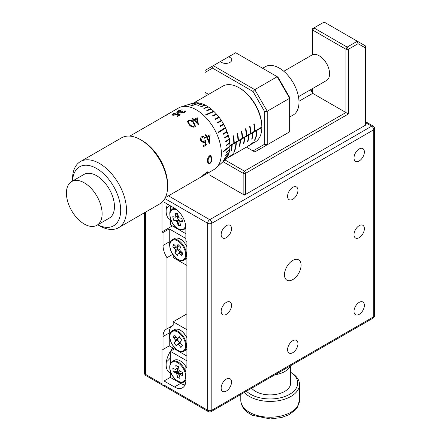 <?xml version="1.0" encoding="UTF-8"?>
<svg xmlns="http://www.w3.org/2000/svg" width="441" height="441" viewBox="0 0 441 441"><rect width="100%" height="100%" fill="white"/><g stroke="black" fill="none" stroke-linecap="round" stroke-linejoin="round"><path stroke-width="0.66" d="M292.769 279.6A11.742 6.78 120 0 0 300.437 269.253A11.742 6.78 120 0 0 298.64 259.843A11.742 6.78 120 0 0 292.769 260.422A11.742 6.78 120 0 0 285.095 270.768A11.742 6.78 120 0 0 286.898 280.178A11.742 6.78 120 0 0 292.769 279.6M226.343 237.655A7.337 4.239 120 0 0 231.134 231.183A7.337 4.239 120 0 0 230.009 225.301A7.337 4.239 120 0 0 226.343 225.665A7.337 4.239 120 0 0 221.547 232.137A7.337 4.239 120 0 0 222.672 238.013A7.337 4.239 120 0 0 226.343 237.655M226.343 314.356A7.337 4.239 120 0 0 231.134 307.884A7.337 4.239 120 0 0 230.009 302.008A7.337 4.239 120 0 0 226.343 302.372A7.337 4.239 120 0 0 221.547 308.838A7.337 4.239 120 0 0 222.672 314.72A7.337 4.239 120 0 0 226.343 314.356M226.343 391.057A7.337 4.239 120 0 0 231.134 384.591A7.337 4.239 120 0 0 230.009 378.709A7.337 4.239 120 0 0 226.343 379.073A7.337 4.239 120 0 0 221.547 385.539A7.337 4.239 120 0 0 222.672 391.421A7.337 4.239 120 0 0 226.343 391.057M292.769 352.706A7.337 4.239 120 0 0 297.559 346.24A7.337 4.239 120 0 0 296.435 340.358A7.337 4.239 120 0 0 292.769 340.722A7.337 4.239 120 0 0 287.973 347.188A7.337 4.239 120 0 0 289.098 353.07A7.337 4.239 120 0 0 292.769 352.706M359.195 314.356A7.337 4.239 120 0 0 363.985 307.89A7.337 4.239 120 0 0 362.86 302.008A7.337 4.239 120 0 0 359.195 302.372A7.337 4.239 120 0 0 354.399 308.838A7.337 4.239 120 0 0 355.523 314.72A7.337 4.239 120 0 0 359.195 314.356M359.195 237.655A7.337 4.239 120 0 0 363.985 231.189A7.337 4.239 120 0 0 362.86 225.307A7.337 4.239 120 0 0 359.195 225.671A7.337 4.239 120 0 0 354.399 232.137A7.337 4.239 120 0 0 355.523 238.019A7.337 4.239 120 0 0 359.195 237.655M359.195 160.954A7.337 4.239 120 0 0 363.985 154.482A7.337 4.239 120 0 0 362.86 148.606A7.337 4.239 120 0 0 359.195 148.964A7.337 4.239 120 0 0 354.399 155.436A7.337 4.239 120 0 0 355.523 161.318A7.337 4.239 120 0 0 359.195 160.954M292.769 199.304A7.337 4.239 120 0 0 297.559 192.833A7.337 4.239 120 0 0 296.435 186.956A7.337 4.239 120 0 0 292.769 187.315A7.337 4.239 120 0 0 287.973 193.786A7.337 4.239 120 0 0 289.098 199.663A7.337 4.239 120 0 0 292.769 199.304M364.382 125.839L244.402 195.109L211.189 175.931M365.628 48.052L365.628 125.117L245.648 194.387L243.156 194.387L244.402 195.109L245.648 194.387L245.648 173.296L244.402 171.136L345.909 112.532L345.909 49.254L348.396 49.254L347.15 47.099L345.909 49.254L312.697 30.082L312.697 28.643L313.942 27.921L347.15 47.099L357.326 41.222L365.628 46.018L365.628 48.052L358.053 43.681L348.396 49.254L348.396 113.971L245.648 173.296L243.156 173.296L223.047 161.687M312.697 54.69L312.697 30.082L313.942 27.921L324.113 22.05L357.326 41.222L358.053 43.681M209.944 171.885L209.944 175.215L243.156 194.387L243.156 173.296L244.402 171.136L224.982 159.929M312.697 88.498L312.697 93.36L298.976 101.276M312.697 93.36L348.396 113.971M248.873 413.052L248.151 412.798C243.647 409.81 241.194 405.632 240.786 400.263A29.354 16.951 0 0 0 249.38 412.247A29.354 16.951 0 0 0 281.375 415.924A29.354 16.951 0 0 0 299.494 400.263L297.173 407.705L295.459 409.887L289.197 414.601L281.716 417.489L270.294 418.95L252.517 415.317M247.947 412.616A28.604 16.515 180 0 0 249.915 413.878A28.604 16.515 180 0 0 252.098 415.014L253.024 415.45M246.469 391.217A27.596 15.931 0 0 0 250.626 394.293A27.596 15.931 0 0 0 289.114 394.596A27.596 15.931 0 0 0 290.691 372.391M290.9 372.48L290.9 372.48A29.354 16.951 180 0 1 299.494 384.464A29.354 16.951 180 0 1 281.375 400.125A29.354 16.951 180 0 1 249.38 396.448A29.354 16.951 180 0 1 244.275 392.479M251.662 388.218A20.551 11.863 0 0 0 255.609 391.415A20.551 11.863 0 0 0 278.006 393.989A20.551 11.863 0 0 0 290.691 383.025L290.691 365.683M173.241 371.769L172.844 368.362L175.512 369.459A3.473 2.007 60 0 1 176.119 368.825A3.473 2.007 60 0 1 176.196 368.792L175.81 365.49L178.561 366.614L178.969 370.098A3.473 2.007 60 0 1 179.658 371.157L182.326 372.248L182.723 375.655L179.911 374.503A3.473 2.007 60 0 1 179.586 374.833A3.473 2.007 60 0 1 179.526 374.878L179.934 378.356L177.183 377.231L176.797 373.924A3.473 2.007 60 0 1 176.053 372.921L173.241 371.769L177.657 371.537L178.401 371.84A3.263 1.885 -120 0 0 178.611 372.149L176.797 373.924M182.469 373.51L181.813 373.24L179.911 374.503M177.183 377.231L178.721 373.069L180.793 373.918M178.721 373.069L178.611 372.149A3.263 1.885 -120 0 0 181.301 373.582M176.053 372.921L178.401 371.84A3.263 1.885 -120 0 1 177.602 369.723A3.263 1.885 -120 0 1 177.96 368.075L175.512 369.459M177.293 368.444L177.657 371.537M178.682 367.689A3.263 1.885 -120 0 0 178.12 367.921L176.687 368.56M175.81 365.49L178.01 367L178.12 367.921A3.263 1.885 -120 0 0 177.96 368.075M178.633 367.254L178.01 367M181.813 373.24A3.263 1.885 -120 0 0 182.188 372.193M175.441 217.187A3.473 2.007 60 0 1 175.876 216.537L175 213.086L177.629 214.778L177.872 215.743A3.263 1.885 -120 0 0 177.756 215.952L175.441 217.187L172.751 216.702L173.655 220.252L178.754 219.883A3.263 1.885 -120 0 0 178.991 220.153L177.232 221.895A3.473 2.007 60 0 1 176.202 220.72L173.655 220.252M182.37 220.539L180.165 221.437L182.717 221.906L181.813 218.35L179.129 217.86A3.473 2.007 60 0 0 178.55 217.198L177.629 213.565L175 213.086M180.165 221.437A3.473 2.007 60 0 1 179.812 222.187L180.733 225.82L178.103 225.34L177.232 221.895M175.876 216.537L177.872 215.743A3.263 1.885 -120 0 1 178.114 215.478M177.955 214.839L177.629 214.778M178.103 225.34L179.233 221.117L180.386 221.327M179.233 221.117L178.991 220.153A3.263 1.885 -120 0 0 180.634 221.167A3.263 1.885 -120 0 0 180.683 221.173M176.202 220.72L178.754 219.883A3.263 1.885 -120 0 1 177.756 215.952M177.161 216.272L178.043 219.75M182.012 220.478A3.263 1.885 -120 0 0 182.183 219.8M145.387 212.209L145.387 374.277L161.99 383.863A2.938 1.692 120 0 0 162.602 385.208A2.938 1.692 120 0 0 164.069 385.065L207.661 410.229A2.938 1.692 120 0 0 208.268 411.574L164.675 386.41A2.938 1.692 -60 0 1 164.069 385.065L164.069 380.991L174.449 386.983A16.146 9.322 60 0 0 182.519 387.782A16.146 9.322 60 0 0 185.865 380.39L185.865 367.447L186.901 368.048L186.901 241.486L185.865 240.891L185.865 227.947A16.146 9.322 -120 0 0 174.449 208.169L164.069 202.176L164.069 199.845M186.901 366.846L185.865 367.447M185.011 384.899A16.146 9.322 60 0 1 180.672 383.383L170.298 377.391L164.069 380.991M170.298 363.858L170.298 351.268L186.901 360.854M170.298 377.391L170.298 370.958M170.298 205.771L170.298 211.41M170.298 218.516L170.298 224.712L185.865 233.697M174.449 348.87L170.298 351.268M290.106 366.019A20.551 11.863 180 0 1 275.013 374.734M166.356 208.521A17.612 10.171 120 0 0 169.614 205.379M166.356 361.929A17.612 10.171 120 0 0 170.298 357.971M228.543 56.85L213.262 65.676L254.782 89.644L267.235 111.215L267.235 144.769L289.654 131.826L289.654 97.428L277.929 77.12L235.681 52.733L228.543 56.85A6.02 3.473 180 0 1 229.976 57.462A6.02 3.473 180 0 1 231.734 59.921A6.02 3.473 180 0 1 228.019 63.129A6.02 3.473 180 0 1 221.465 62.379A6.02 3.473 180 0 1 220.406 61.553M177.602 338.275A3.263 1.885 -120 0 0 177.596 338.997A3.263 1.885 -120 0 0 177.646 339.322A3.263 1.885 -120 0 0 180.182 342.789A3.263 1.885 -120 0 0 180.275 342.828M177.789 246.563A3.263 1.885 -120 0 0 177.706 246.751A3.263 1.885 -120 0 0 177.751 248.674A3.263 1.885 -120 0 0 177.866 249.016L175.711 250.477A3.473 2.007 60 0 1 175.364 249.325L172.822 246.822L177.039 247.974L177.751 248.674L175.364 249.325M179.652 246.106A3.263 1.885 -120 0 0 179.007 245.924L179.129 245.593M209.607 163.126C210.925 162.09 211.526 160.722 211.404 159.025L210.605 156.555L209.607 156.649L208.279 158.843L208.086 160.943L208.61 163.214L209.607 163.126M212 158.683C212.121 160.75 211.305 162.47 209.541 163.843L208.13 163.997L207.49 161.29C207.27 159.118 207.954 157.294 209.541 155.805L210.881 155.645L211.961 158.661C212.082 160.711 211.267 162.426 209.497 163.815L208.053 163.931M210.561 156.544L209.563 156.627L208.24 158.821L208.042 160.921L208.576 163.176M97.803 224.767A34.051 19.663 -120 0 0 120.685 210.208A34.051 19.663 -120 0 0 97.202 168.853A34.051 19.663 -120 0 0 72.556 181.036M72.528 181.053L72.528 179.046A38.163 22.033 60 0 1 80.427 161.577A38.163 22.033 60 0 1 109.837 171.803A38.163 22.033 60 0 1 126.495 210.208A38.163 22.033 60 0 1 118.59 227.677A38.163 22.033 60 0 1 99.512 225.786L97.77 224.783M140.613 139.736L142.272 140.696A35.815 20.677 60 0 1 167.597 184.559L167.597 186.477A38.163 22.033 -120 0 0 140.613 139.736A38.163 22.033 -120 0 0 121.529 137.846L80.427 161.577M239.005 87.726L239.832 88.206A31.118 17.965 60 0 1 261.838 126.313L261.838 127.036A32.292 18.643 -120 0 0 239.005 87.726A32.292 18.643 -120 0 0 222.859 86.127L193.709 102.957M165.347 197.634L214.001 169.542A35.523 20.507 -120 0 0 216.079 168.021A35.523 20.507 -120 0 0 221.36 153.281A35.523 20.507 -120 0 0 207.287 119.103A35.523 20.507 -120 0 0 180.838 106.981A35.523 20.507 -120 0 0 178.484 108.017L172.078 111.722M221.597 120.9L221.305 120.393L217.617 122.411A33.968 19.613 -120 0 1 217.937 122.901L221.625 120.884A32.932 19.013 -120 0 1 223.455 123.927L219.839 126.049A33.968 19.613 -120 0 1 220.12 126.561L223.736 124.439A32.932 19.013 -120 0 1 225.34 127.592L218.218 132.079A33.968 19.613 60 0 1 218.466 132.609L225.583 128.122A32.932 19.013 -120 0 1 226.928 131.346L223.416 133.706A33.968 19.613 -120 0 1 223.615 134.24L227.126 131.881A32.932 19.013 -120 0 1 228.195 135.122L224.723 137.603A33.968 19.613 -120 0 1 224.877 138.132L228.35 135.657A32.932 19.013 -120 0 1 229.122 138.86L225.682 141.456A33.968 19.613 -120 0 1 225.786 141.98L229.226 139.384A32.932 19.013 -120 0 1 229.7 142.504L226.272 145.21A33.968 19.613 -120 0 1 226.327 145.717L229.75 143.005A32.932 19.013 -120 0 1 229.91 145.993L223.069 151.632A33.968 19.613 60 0 1 223.069 151.869A33.968 19.613 60 0 1 223.069 152.112L229.91 146.473L229.866 146.026M221.305 120.393A32.932 19.013 -120 0 0 219.276 117.515L215.517 119.428A33.968 19.613 -120 0 0 215.164 118.965L218.923 117.058A32.932 19.013 -120 0 0 216.724 114.39L212.882 116.204A33.968 19.613 -120 0 0 212.507 115.785L216.349 113.971A32.932 19.013 -120 0 0 214.012 111.556L206.162 115.002A33.968 19.613 60 0 0 205.771 114.627L213.62 111.182A32.932 19.013 -120 0 0 211.189 109.054L207.176 110.702A33.968 19.613 -120 0 0 206.768 110.377L210.781 108.729A32.932 19.013 -120 0 0 208.29 106.931L204.183 108.508A33.968 19.613 -120 0 0 203.77 108.243L207.876 106.661A32.932 19.013 -120 0 0 205.368 105.212L201.168 106.739A33.968 19.613 -120 0 0 200.754 106.529L204.955 105.002A32.932 19.013 -120 0 0 202.463 103.927L198.174 105.416A33.968 19.613 -120 0 0 197.766 105.272L202.055 103.784A32.932 19.013 -120 0 0 199.624 103.1L190.865 106.022A33.968 19.613 60 0 0 190.473 105.945L199.227 103.018A32.932 19.013 -120 0 0 196.895 102.742L192.43 104.192A33.968 19.613 -120 0 0 192.055 104.181L196.521 102.725A32.932 19.013 -120 0 0 194.321 102.852L189.773 104.308A33.968 19.613 -120 0 0 189.426 104.363L193.968 102.907A32.932 19.013 -120 0 0 192.337 103.304L180.838 106.981M96.893 225.29L109.23 218.168A25.247 14.575 -120 0 0 114.456 206.609A25.247 14.575 -120 0 0 103.437 181.207A25.247 14.575 -120 0 0 83.983 174.443L71.646 181.56A25.247 14.575 -120 0 0 66.42 193.119A25.247 14.575 -120 0 0 77.44 218.527A25.247 14.575 -120 0 0 96.893 225.29A25.247 14.575 -120 0 0 102.119 213.731A25.247 14.575 -120 0 0 91.1 188.324A25.247 14.575 -120 0 0 71.646 181.56M298.469 96.706L326.56 80.488A14.68 8.473 -120 0 0 329.603 73.768A14.68 8.473 -120 0 0 329.146 69.998A14.68 8.473 -120 0 0 322.261 58.074A14.68 8.473 -120 0 0 311.886 55.064L283.789 71.282M289.654 117.052L293.215 114.991A27.888 16.102 -120 0 0 298.992 102.224A27.888 16.102 -120 0 0 286.821 74.16A27.888 16.102 -120 0 0 265.328 66.69L262.593 68.267M165.838 115.614C167.255 114.522 167.299 114.401 165.959 115.255L129.825 136.109M171.847 111.898L166.891 114.71M170.05 112.89L171.251 112.24M176.896 116.181L179.156 114.881L177.806 114.12L177.15 114.605L172.977 115.327L172.067 114.847L173.12 113.734L176.88 112.747L173.71 113.8L172.971 114.649L173.6 114.985L176.598 114.368L177.734 113.442L180.292 114.864L177.569 116.441A35.523 20.507 -120 0 0 176.896 116.181M181.736 111.132A35.523 20.507 -120 0 1 182.392 111.297L181.747 112.593L184.106 112.179L184.492 111.027L185.088 110.68L185.617 111.33L184.785 112.438L181.152 112.935L180.601 112.102L177.817 112.394L177.056 111.975L178.125 110.845L182.155 109.759L178.743 110.895L178.357 112.042L181.753 111.182A35.462 20.473 -120 0 1 182.337 111.33M178.373 112.097L177.899 111.782L178.373 112.097L181.753 111.182M181.422 112.339L181.758 112.648L184.112 112.229L184.503 111.077M184.707 111.408L184.492 111.027M194.795 126.947C192.844 127.51 191.008 126.81 189.288 124.842L187.403 121.556L188.213 120.525C190.253 119.825 192.116 120.393 193.803 122.234L195.435 126.319L194.795 126.947M192.563 118.249A35.523 20.507 -120 0 1 194.051 119.511L197.204 117.692L198.378 124.88A35.523 20.507 -120 0 0 194.112 120.448L193.345 120.895A35.523 20.507 -120 0 0 192.689 120.299L193.456 119.858A35.523 20.507 -120 0 0 191.967 118.59L192.552 118.287A35.462 20.473 -120 0 1 194.04 119.555L197.193 117.736L198.478 124.842M201.735 136.727C202.976 136.164 204.062 136.556 204.993 137.895L204.398 138.237L202.16 137.586L201.554 140.679L203.488 141.831L205.297 140.337L206.355 145.001L203.632 146.572A35.523 20.507 -120 0 0 203.307 145.695L205.567 144.389L205.01 141.936L203.621 142.801L200.942 140.988C200.104 139.113 200.368 137.691 201.735 136.727L201.84 136.666M202.491 137.454L202.127 137.603L201.526 140.69L203.731 141.754M209.249 143.595A35.523 20.507 -120 0 0 206.763 137.702L205.997 138.143A35.523 20.507 -120 0 0 205.567 137.283L206.333 136.842A35.523 20.507 -120 0 0 205.324 134.929L205.919 134.582A35.523 20.507 -120 0 1 206.934 136.501L210.081 134.681L209.249 143.595M207.121 172.707L206.289 172.756L203.692 174.84L206.096 173.737L200.506 177.332A35.523 20.507 -120 0 0 200.98 177.039L203.891 175.204C202.656 175.926 202.397 175.915 203.108 175.165L206.669 172.255C207.794 171.67 208.146 171.703 207.717 172.365L207.176 172.442M202.722 175.722L203.108 175.165M207.876 171.896L207.176 172.613M207.083 172.663L206.256 172.712L203.45 175.171M204.96 96.458L204.96 93.238L205.793 92.759M204.96 94.677L206.504 95.565M246.387 147.118L254.782 151.963L267.235 144.769L264.743 144.174L264.743 111.81L253.018 91.502L212.534 68.129L204.96 72.5L204.96 92.279L208.582 94.368M253.018 150.943L264.743 144.174M264.743 111.81L267.235 111.215L289.654 98.271L277.196 76.701L254.782 89.644L253.018 91.502M204.96 72.5L204.96 70.466L213.262 65.676L212.534 68.129M172.971 336.731L174.542 334.989L176.764 338.032A3.473 2.007 60 0 1 177.888 338.44L179.41 336.748L181.703 339.884L180.104 341.665A3.473 2.007 60 0 1 180.22 342.756L182.447 345.799L180.876 347.541L178.533 344.338A3.473 2.007 60 0 1 177.899 344.107L176.295 345.887L174.002 342.751L175.524 341.064A3.473 2.007 60 0 1 175.314 339.934L172.971 336.731L176.973 338.148L177.596 338.997L175.314 339.934M180.876 347.541L181.053 343.897M180.441 342.883L178.533 344.338M177.899 344.107L180.182 342.789M174.002 342.751L177.221 339.796L179.636 343.104M177.221 339.796L175.524 341.064M177.888 338.44L179.658 337.084M181.857 255.714L181.709 252.572L180.997 251.872L179.316 253.211L181.857 255.714L182.783 253.222L180.104 250.587A3.473 2.007 60 0 0 179.674 249.43L180.573 247.01L177.949 244.43L177.006 246.982A3.473 2.007 60 0 0 176.428 246.966L173.748 244.331L172.822 246.822M179.316 253.211A3.473 2.007 60 0 1 178.285 253.189L177.387 255.604L174.768 253.029L175.711 250.477M177.508 246.717L177.039 247.974M177.006 246.982L179.007 245.924M181.709 252.572L181.819 252.274M178.285 253.189L180.76 251.866A3.263 1.885 -120 0 0 180.997 251.872A3.263 1.885 -120 0 0 181.339 251.805M174.768 253.029L177.613 249.689L180.16 252.191M177.613 249.689L177.866 249.016A3.263 1.885 -120 0 0 180.76 251.866M144.527 373.08A2.938 2.938 0 0 0 145.993 375.622A2.938 1.692 120 0 1 145.387 374.277A2.938 1.692 180 0 1 144.527 373.08L144.527 212.705M186.901 356.058L169.256 345.876L163.032 349.47L163.032 336.527A16.146 9.322 60 0 1 166.373 329.135A16.146 9.322 60 0 1 166.974 328.837L166.974 257.687L172.707 254.374M169.256 345.876L169.256 332.933A16.146 9.322 60 0 1 172.045 325.91M186.901 329.697L173.203 321.787L173.203 325.243L166.974 328.837M185.865 238.493L169.256 228.901L163.032 232.501L163.032 245.444A16.146 9.322 -120 0 0 166.974 257.687M169.256 228.901L169.256 241.844A16.146 9.322 -120 0 0 169.719 245.824M173.203 255.096L173.203 257.55L186.901 265.454M167.448 204.128A17.612 10.171 120 0 0 169.791 219.348A17.612 10.171 120 0 0 170.298 219.607M163.032 232.501L161.99 231.9L161.99 202.254M161.99 231.9L172.37 225.908M173.203 321.787L186.901 313.876M161.99 383.863L161.99 348.87L163.032 349.47M172.916 347.982A17.612 10.171 120 0 0 170.601 351.091M170.298 351.571A17.612 10.171 120 0 0 169.791 372.755A17.612 10.171 120 0 0 170.298 373.014M233.118 154.422L232.363 154.57L229.397 156.847M233.239 154.256L232.363 154.57M233.956 153.727L233.25 154.344M229.728 156.665C228.51 157.404 228.295 157.465 229.083 156.842M232.396 154.62L229.695 156.561L230.621 156.191M229.403 156.842L229.662 156.511M230.147 156.489L229.755 156.715C228.526 157.465 228.317 157.52 229.116 156.891L232.809 154.168C233.939 153.578 234.248 153.562 233.747 154.13L233.713 154.08M233.978 153.749L233.151 154.471M228.642 157.321L229.116 156.891M251.596 144.108L252.638 143.452C253.812 142.57 253.845 142.371 252.737 142.873L248.989 145.519M253.52 142.553L250.637 144.367M253.514 142.526L252.704 142.823M250.604 144.317L249.319 145.37M249.286 145.321L248.945 145.558M254.253 142.008L252.858 143.292M248.487 145.717C247.131 146.644 247.208 146.644 248.724 145.717L253.14 142.426L254.275 142.03L252.026 143.854M247.903 146.241L230.952 156.026M205.688 174.002L204.266 175.044M203.659 174.79L203.417 175.154M207.86 171.874L207.683 172.321M204.751 174.68L203.858 175.154C202.628 175.876 202.369 175.865 203.075 175.121M164.951 115.834L165.452 115.542C166.472 114.908 166.4 115.046 165.243 115.955M172.982 114.677L173.611 115.04L176.609 114.417L177.751 113.491L180.297 114.914M172.084 114.886L173.137 113.789L176.896 112.802M176.957 116.204L179.156 114.881M181.427 112.367L181.758 112.648M177.073 112.025L178.142 110.9L182.172 109.815M184.525 111.066L185.099 110.735L185.617 111.353M193.208 122.581C191.868 121.077 190.418 120.58 188.858 121.082L188.301 121.793L188.544 122.863L189.889 124.5C191.603 126.214 193.026 126.799 194.161 126.258L194.624 125.784L193.208 122.581M188.301 121.799L188.533 122.901L189.873 124.533C191.124 126.027 192.552 126.611 194.145 126.291L194.161 126.258M194.145 126.291L194.608 125.817M187.397 121.584L188.208 120.569C190.297 119.902 192.16 120.465 193.786 122.273L195.451 126.286M197.419 122.802A35.523 20.507 -120 0 0 194.707 120.106L196.686 118.965L197.403 122.835A35.462 20.473 -120 0 0 194.696 120.145L194.707 120.106M191.989 118.612L192.552 118.287M192.711 120.321L193.456 119.858M205.263 140.348L206.322 145.001L203.626 146.555M201.702 136.738C202.932 136.181 204.018 136.567 204.966 137.906L204.398 138.231M205.01 141.936L203.968 142.702M209.001 141.043A35.523 20.507 -120 0 0 207.358 137.355L209.337 136.214L208.962 141.048A35.462 20.473 -120 0 0 207.325 137.366L207.358 137.355M207.325 137.366L209.337 136.214M210.048 134.692L209.243 143.579M206.934 136.501L206.901 136.512A35.462 20.473 -120 0 0 205.892 134.599M206.763 137.702L205.991 138.138M210.864 155.64L211.961 158.661M229.91 146.473A32.932 19.013 -120 0 1 229.75 149.273L226.327 152.195A33.968 19.613 -120 0 1 226.272 152.641L229.7 149.72A32.932 19.013 -120 0 1 229.226 152.294L225.786 155.309A33.968 19.613 -120 0 1 225.682 155.717L229.122 152.696A32.932 19.013 -120 0 1 228.35 155.006L224.877 158.11A33.968 19.613 -120 0 1 224.723 158.462L228.195 155.364A32.932 19.013 -120 0 1 227.126 157.371L223.615 160.546A33.968 19.613 -120 0 1 223.416 160.849L226.928 157.674A32.932 19.013 -120 0 1 225.583 159.344L218.466 165.816A33.968 19.613 60 0 1 218.218 166.064L225.329 159.576M226.321 145.673L229.711 142.989L229.662 142.531M225.775 141.947L229.188 139.373L229.094 138.882M224.871 138.11L228.311 135.652L228.168 135.144M223.609 134.224L227.093 131.887L226.9 131.368M218.46 132.598L225.549 128.133L225.307 127.614M220.12 126.561L223.708 124.45L223.427 123.943M217.622 122.416L221.277 120.415M219.243 117.532L218.923 117.058M215.175 118.982L218.901 117.086M216.691 114.406L216.349 113.971M212.523 115.801L216.333 114.004M213.979 111.573L213.62 111.182M205.793 114.649L213.609 111.22M211.151 109.07L210.781 108.729M206.796 110.404L210.77 108.773M208.246 106.948L207.876 106.661M203.814 108.271L207.876 106.705M205.313 105.234L204.955 105.002M200.809 106.557L204.955 105.052M202.391 103.949L202.055 103.784M197.844 105.294L202.061 103.833M199.53 103.128L199.227 103.018M190.578 105.967L199.238 103.073M192.221 104.181L196.537 102.781M223.543 160.662L226.972 157.514M224.778 158.347L228.262 155.083M225.704 155.623L229.166 152.349M226.283 152.569L229.7 149.312M223.069 152.051L229.866 146.445M229.904 145.899L231.74 144.891A32.292 18.643 60 0 1 230.935 151.125L231.31 150.85A32.237 18.61 -120 0 0 232.109 144.626L235.891 142.493A32.292 18.643 60 0 1 233.719 152.217L233.769 152.128M229.017 138.353L229.276 138.209A32.292 18.643 -120 0 1 230.075 145.37L230.037 145.348A32.237 18.61 60 0 0 229.243 138.226M230.075 145.37L233.813 143.215A32.292 18.643 60 0 0 233.008 136.049L233.427 135.811A32.292 18.643 -120 0 1 234.226 142.972L234.188 142.95A32.237 18.61 60 0 0 233.394 135.828M234.226 142.972L237.964 140.817A32.292 18.643 60 0 0 237.159 133.656L237.578 133.414A32.292 18.643 -120 0 1 238.383 140.574L238.338 140.552A32.237 18.61 60 0 0 237.545 133.436M238.383 140.574L242.115 138.419A32.292 18.643 60 0 0 241.315 131.258L241.729 131.016A32.292 18.643 -120 0 1 242.533 138.182L242.489 138.154A32.237 18.61 60 0 0 241.696 131.038M242.533 138.182L246.265 136.021A32.292 18.643 60 0 0 245.466 128.86L245.88 128.623A32.292 18.643 -120 0 1 246.684 135.784L246.64 135.756A32.237 18.61 60 0 0 245.846 128.64M246.684 135.784L250.422 133.623A32.292 18.643 60 0 0 249.617 126.462L250.03 126.225A32.292 18.643 -120 0 1 250.835 133.386L250.797 133.364A32.237 18.61 60 0 0 249.997 126.242M231.31 150.85L230.952 151.059M231.349 150.883A32.292 18.643 -120 0 0 232.153 144.654L231.696 144.869M234.099 151.936A32.237 18.61 -120 0 0 236.266 142.228L240.042 140.095A32.292 18.643 60 0 1 239.237 146.329L239.65 146.092L239.254 146.263M234.138 151.98A32.292 18.643 -120 0 0 236.304 142.256L235.847 142.471M239.612 146.054A32.237 18.61 -120 0 0 240.417 139.836L244.193 137.702A32.292 18.643 60 0 1 243.388 143.931L243.801 143.694L243.404 143.865M239.65 146.092A32.292 18.643 -120 0 0 240.455 139.858L239.998 140.073M243.763 143.661A32.237 18.61 -120 0 0 244.568 137.438L248.344 135.304A32.292 18.643 60 0 1 247.539 141.539L247.958 141.296L247.561 141.467M243.801 143.694A32.292 18.643 -120 0 0 244.606 137.46L244.154 137.675M247.914 141.263A32.237 18.61 -120 0 0 248.718 135.04L252.495 132.906A32.292 18.643 60 0 1 251.69 139.141L252.109 138.898L251.712 139.075M247.958 141.296A32.292 18.643 -120 0 0 248.757 135.062L248.305 135.282M252.07 138.865A32.237 18.61 -120 0 0 252.869 132.642L256.645 130.508A32.292 18.643 60 0 1 254.479 140.232L254.529 140.144M252.109 138.898A32.292 18.643 -120 0 0 252.908 132.664L252.456 132.884M250.835 133.386L254.573 131.231A32.292 18.643 60 0 0 253.768 124.064L254.181 123.827A32.292 18.643 -120 0 1 254.986 130.988L254.948 130.966A32.237 18.61 60 0 0 254.148 123.844M254.859 139.951A32.237 18.61 -120 0 0 257.02 130.244L261.838 127.229M254.892 139.995A32.292 18.643 -120 0 0 257.064 130.271L256.607 130.486M261.838 127.036L254.986 130.988M216.079 168.021L225.015 159.901A32.932 19.013 -120 0 0 225.34 159.592M232.153 144.654L235.891 142.493M229.904 145.949L231.74 144.891M252.324 143.689L255.152 142.057A32.292 18.643 -120 0 0 261.838 127.515L261.838 127.466M257.064 130.271L261.838 127.515M252.908 132.664L256.645 130.508M248.757 135.062L252.495 132.906M244.606 137.46L248.344 135.304M240.455 139.858L244.193 137.702M236.304 142.256L240.042 140.095M118.59 227.677L159.692 203.946A38.163 22.033 -120 0 0 167.597 186.477M169.961 368.682A11.157 6.439 -120 0 0 178.903 381.548A11.157 6.439 -120 0 0 185.573 375.082A11.157 6.439 -120 0 0 176.637 362.21A11.157 6.439 -120 0 0 169.961 368.682M185.865 379.718A11.742 6.78 60 0 1 184.057 381.812C180.601 385.098 170.176 376.917 169.796 368.511C169.509 364.944 170.347 362.601 172.31 361.471A11.742 6.78 60 0 1 185.865 372.43M176.869 209.866A11.157 6.439 -120 0 0 175.215 209.343A11.157 6.439 -120 0 0 170.303 218.08A11.157 6.439 -120 0 0 180.325 229.529A11.157 6.439 -120 0 0 185.606 225.004M185.848 227.302A11.742 6.78 60 0 1 184.057 229.364L180.634 229.866C171.207 228.973 166.582 209.028 172.31 209.028A11.742 6.78 60 0 1 174.994 208.505M168.451 195.843L209.734 219.673A2.938 1.692 -60 0 0 207.661 223.273A2.938 1.692 0 0 0 211.812 223.273L211.812 410.229A2.938 1.692 0 0 1 207.661 410.229L207.661 223.273L164.862 198.56M208.268 411.574A2.938 2.938 0 0 0 211.2 411.574L373.114 318.093A2.938 1.692 -120 0 0 373.72 316.754L373.72 129.792L211.812 223.273A2.938 1.692 -120 0 0 209.734 219.673L371.647 126.198L365.628 122.719M374.58 128.596A2.938 1.692 0 0 1 373.72 129.792A2.938 1.692 -120 0 0 371.647 126.198A2.938 1.692 120 0 1 373.114 126.049A2.938 2.938 0 0 1 374.58 128.596L374.58 315.552A2.938 1.692 -0 0 1 373.72 316.754L211.812 410.229A2.938 1.692 -120 0 1 211.2 411.574M180.672 383.383L174.449 386.983M186.234 367.232A11.742 6.78 -120 0 0 174.388 360.275L172.31 361.471M184.277 350.099A11.157 6.439 -120 0 0 182.221 336.257A11.157 6.439 -120 0 0 171.257 332.299A11.157 6.439 -120 0 0 173.313 346.146A11.157 6.439 -120 0 0 184.277 350.099M171.329 331.588A11.742 6.78 60 0 1 172.31 330.789A11.742 6.78 60 0 1 183.484 336.643A11.742 6.78 60 0 1 185.038 350.33A11.742 6.78 60 0 1 184.057 351.13L186.13 349.933A11.742 6.78 -120 0 0 186.901 349.349M186.901 337.845A11.742 6.78 -120 0 0 174.388 329.592L176.13 329.025L179.007 329.416L182.447 331.494L186.901 337.282M170.325 242.793A11.157 6.439 -120 0 0 175.149 257.197A11.157 6.439 -120 0 0 185.209 257.439A11.157 6.439 -120 0 0 180.391 243.041A11.157 6.439 -120 0 0 170.325 242.793M186.014 257.583A11.742 6.78 60 0 1 184.057 260.047C182.221 261.414 177.833 259.931 177.216 259.071L172.194 253.553C169.824 249.253 169.157 245.516 170.193 242.352L172.31 239.706A11.742 6.78 60 0 1 182.607 244.32A11.742 6.78 60 0 1 186.014 257.583M186.901 258.283L186.13 258.845A11.742 6.78 -120 0 0 186.901 258.266M312.697 91.166L310.839 90.096A2.938 1.692 120 0 0 310.139 89.97M312.697 92.158L309.521 90.328M169.256 332.933L163.032 336.527M169.256 241.844L163.032 245.444M233.813 143.165L234.188 142.95M237.964 140.767L238.338 140.552M242.115 138.375L242.489 138.154M246.265 135.977L246.64 135.756M250.422 133.579L250.797 133.364M254.573 131.181L254.948 130.966M186.901 246.762A11.742 6.78 -120 0 0 174.388 238.509L172.31 239.706A11.742 6.78 60 0 0 170.353 242.17M240.786 394.497L240.786 400.263M185.859 380.77L184.057 381.812M185.865 228.322L184.057 229.364M365.628 121.727L373.114 126.049M373.114 318.093A2.938 2.938 0 0 0 374.58 315.552M174.123 207.981L172.31 209.028M174.388 360.275L176.13 359.707L179.007 360.099L182.447 362.171L186.449 367.11M299.494 384.464L299.494 400.263M174.388 329.592L171.235 331.665C168.931 334.653 169.256 338.986 172.21 344.664L177.249 350.176C177.706 350.86 181.797 352.524 184.057 351.13M186.13 258.845L184.057 260.047M310.839 90.096A2.938 2.938 0 0 0 310.326 89.865M162.602 385.208L145.993 375.622M251.717 144.036L248.685 145.789M230.345 156.379L226.001 158.887M329.146 69.998A23.483 23.483 0 0 0 322.261 58.074M186.901 246.199L183.241 241.133L181.229 239.485L179.029 238.344L176.124 237.942L174.388 238.509M187.205 349.057L186.13 349.933"/></g></svg>
